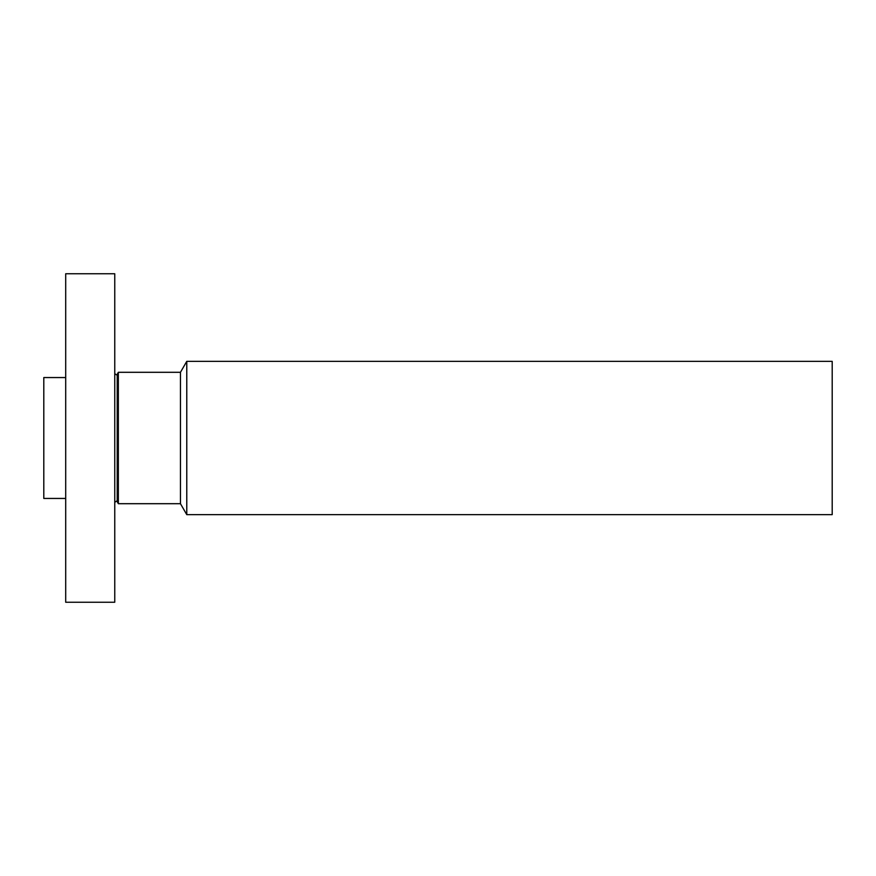 <?xml version="1.0" encoding="UTF-8"?>
<svg xmlns="http://www.w3.org/2000/svg" width="876" height="876" viewBox="0 0 876 876"><rect width="100%" height="100%" fill="white"/><g stroke="black" fill="none" stroke-linecap="round" stroke-linejoin="round"><path stroke-width="1.31" d="M65.7 602.25L65.7 273.75L114.756 273.75L114.756 602.25L65.7 602.25M65.7 498.444L43.8 498.444L43.8 377.556L65.7 377.556M186.774 361.35L186.774 514.65L832.2 514.65L832.2 361.35L186.774 361.35L180.456 372.3L118.348 372.3L117.209 374.271C117.264 375.278 116.442 375.059 114.756 373.614M186.774 514.65L180.456 503.7L180.456 372.3M180.456 503.7L118.348 503.7L118.348 372.3M118.348 503.7L117.209 501.729L117.209 374.271M117.209 501.729C117.264 500.722 116.442 500.941 114.756 502.386"/></g></svg>
